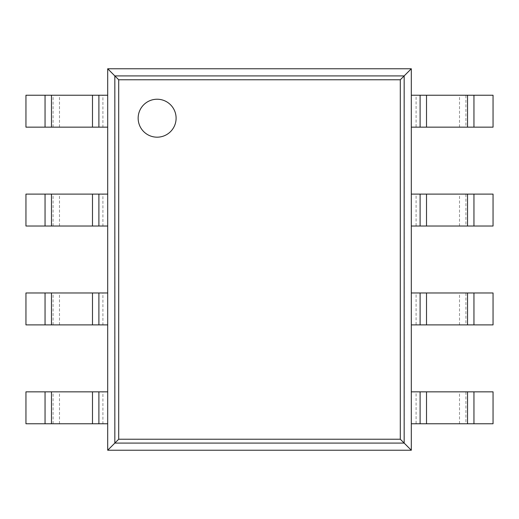 <?xml version="1.0" encoding="UTF-8"?>
<svg xmlns="http://www.w3.org/2000/svg" width="519" height="519" viewBox="0 0 519 519"><rect width="100%" height="100%" fill="white"/><g stroke="black" fill="none" stroke-linecap="round" stroke-linejoin="round"><path stroke-width="0.39" stroke-dasharray="2.6 1.95" d="M107.693 68.767L107.693 450.233L118.611 439.314L118.611 79.686L400.389 79.686L411.308 68.767L107.693 68.767L118.611 79.686M107.693 450.233L411.308 450.233L400.389 439.314L400.389 79.686M411.308 450.233L411.308 68.767M176.103 118.202A18.976 18.976 0 0 0 147.643 101.769A18.976 18.976 0 0 0 147.636 134.635A18.976 18.976 0 0 0 176.103 118.202M102.905 127.155L25.95 127.155L25.95 95.237L107.693 95.237L107.693 127.155L102.905 127.155L102.905 95.237M465.926 95.237L493.05 95.237L493.05 127.155L416.095 127.155L416.095 95.237L465.926 95.237L465.926 127.155M416.095 127.155L411.308 127.155L411.308 95.237L416.095 95.237M102.905 226.024L25.95 226.024L25.95 194.106L107.693 194.106L107.693 226.024L102.905 226.024L102.905 194.106M465.926 194.106L493.05 194.106L493.05 226.024L416.095 226.024L416.095 194.106L465.926 194.106L465.926 226.024M416.095 226.024L411.308 226.024L411.308 194.106L416.095 194.106M102.905 324.894L25.95 324.894L25.95 292.976L107.693 292.976L107.693 324.894L102.905 324.894L102.905 292.976M465.926 292.976L493.05 292.976L493.05 324.894L416.095 324.894L416.095 292.976L465.926 292.976L465.926 324.894M416.095 324.894L411.308 324.894L411.308 292.976L416.095 292.976M102.905 423.764L25.95 423.764L25.95 391.845L107.693 391.845L107.693 423.764L102.905 423.764L102.905 391.845M465.926 391.845L493.05 391.845L493.05 423.764L416.095 423.764L416.095 391.845L465.926 391.845L465.926 423.764M416.095 423.764L411.308 423.764L411.308 391.845L416.095 391.845M114.764 443.161L114.764 75.839L404.236 75.839L404.236 443.161L114.764 443.161M118.611 439.314L400.389 439.314M53.074 127.155L53.074 95.237M59.484 127.155L59.484 95.237M459.516 127.155L459.516 95.237M53.074 226.024L53.074 194.106M59.484 226.024L59.484 194.106M459.516 226.024L459.516 194.106M53.074 324.894L53.074 292.976M59.484 324.894L59.484 292.976M459.516 324.894L459.516 292.976M53.074 423.764L53.074 391.845M59.484 423.764L59.484 391.845M459.516 423.764L459.516 391.845"/><path stroke-width="0.78" d="M411.308 68.767L411.308 450.233L107.693 450.233L107.693 68.767L118.702 79.777L400.298 79.777L411.308 68.767L107.693 68.767M107.693 450.233L118.702 439.223L118.702 79.777M411.308 450.233L400.298 439.223L400.298 79.777M176.103 118.202A18.976 18.976 0 0 0 147.643 101.769A18.976 18.976 0 0 0 147.636 134.635A18.976 18.976 0 0 0 176.103 118.202M98.895 127.155L25.95 127.155L25.95 95.237L107.693 95.237L107.693 127.155L98.895 127.155L98.895 95.237M473.951 127.155L473.951 95.237L493.05 95.237L493.05 127.155L420.105 127.155L420.105 95.237L411.308 95.237L411.308 127.155L420.105 127.155M473.951 95.237L420.105 95.237M98.895 226.024L25.95 226.024L25.95 194.106L107.693 194.106L107.693 226.024L98.895 226.024L98.895 194.106M473.951 226.024L473.951 194.106L493.05 194.106L493.05 226.024L420.105 226.024L420.105 194.106L411.308 194.106L411.308 226.024L420.105 226.024M473.951 194.106L420.105 194.106M98.895 324.894L25.95 324.894L25.95 292.976L107.693 292.976L107.693 324.894L98.895 324.894L98.895 292.976M473.951 324.894L473.951 292.976L493.05 292.976L493.05 324.894L420.105 324.894L420.105 292.976L411.308 292.976L411.308 324.894L420.105 324.894M473.951 292.976L420.105 292.976M98.895 423.764L25.95 423.764L25.95 391.845L107.693 391.845L107.693 423.764L98.895 423.764L98.895 391.845M473.951 423.764L473.951 391.845L493.05 391.845L493.05 423.764L420.105 423.764L420.105 391.845L411.308 391.845L411.308 423.764L420.105 423.764M473.951 391.845L420.105 391.845M114.842 443.083L114.842 75.917L404.158 75.917L404.158 443.083L114.842 443.083M118.702 439.223L400.298 439.223M45.049 127.155L45.049 95.237M51.459 127.155L51.459 95.237M92.486 127.155L92.486 95.237M467.541 127.155L467.541 95.237M426.514 127.155L426.514 95.237M45.049 226.024L45.049 194.106M51.459 226.024L51.459 194.106M92.486 226.024L92.486 194.106M467.541 226.024L467.541 194.106M426.514 226.024L426.514 194.106M45.049 324.894L45.049 292.976M51.459 324.894L51.459 292.976M92.486 324.894L92.486 292.976M467.541 324.894L467.541 292.976M426.514 324.894L426.514 292.976M45.049 423.764L45.049 391.845M51.459 423.764L51.459 391.845M92.486 423.764L92.486 391.845M467.541 423.764L467.541 391.845M426.514 423.764L426.514 391.845"/></g></svg>
